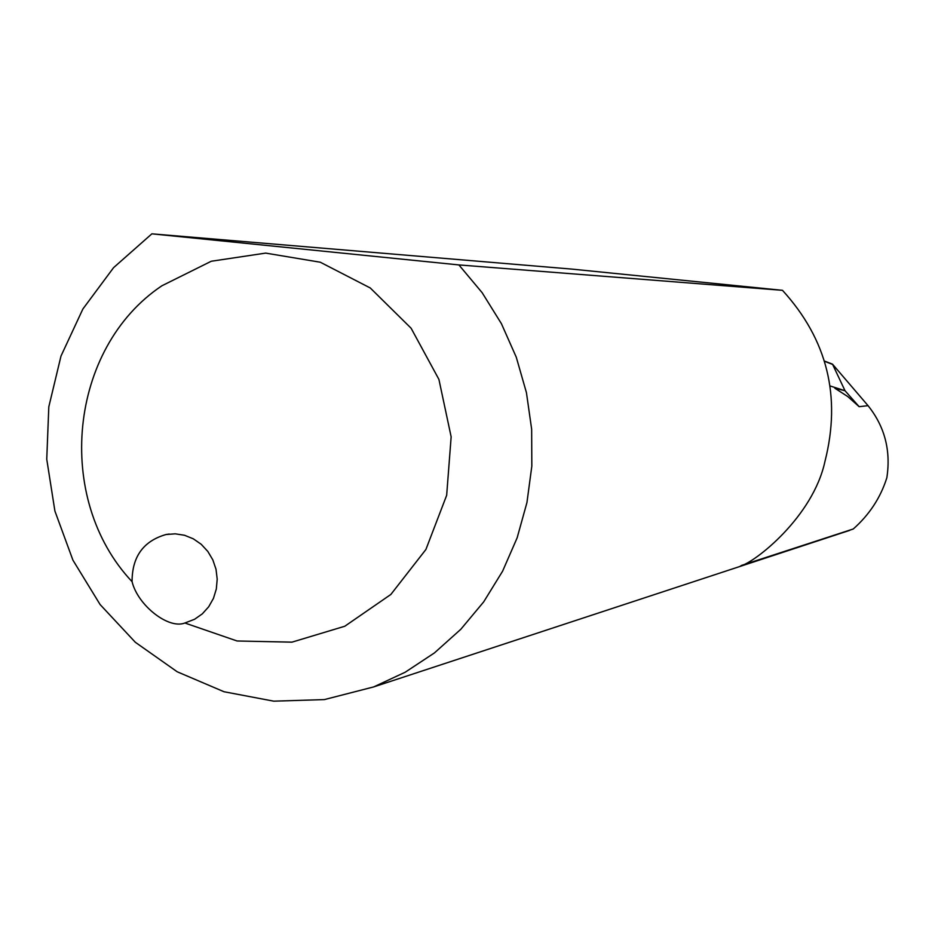 <?xml version="1.0" encoding="UTF-8"?>
<svg xmlns="http://www.w3.org/2000/svg" width="935" height="935" viewBox="0 0 935 935"><rect width="100%" height="100%" fill="white"/><g stroke="black" fill="none" stroke-linecap="round" stroke-linejoin="round"><path stroke-width="1.4" d="M458.898 264.921L151.867 233.832L113.567 267.667L82.876 309.006L60.997 356.06L48.807 406.842L46.75 459.237L54.908 511.059L72.93 560.17L100.103 604.548L135.341 642.287L177.218 671.786L224.003 691.736L273.756 701.168L324.375 699.59L373.638 686.933L405.194 672.23L434.459 652.899L460.815 629.278L483.699 601.86L502.609 571.168L517.137 537.847L526.943 502.574L531.828 466.109L531.653 429.212L526.44 392.653L516.284 357.228L501.405 323.662L482.144 292.69L458.898 264.921L782.466 290.317L572.021 269.116L151.867 233.832M132.069 581.675C53.926 498.729 68.641 348.147 161.907 285.771L211.263 261.251L265.645 253.105L320.284 262.221L370.283 287.98L411.096 328.22L438.912 379.388L451.149 436.832L446.661 495.316L425.904 549.488L390.865 594.45L344.805 626.24L291.954 642.158L237.046 640.978L184.885 623.002L194.585 619.274L202.299 613.874L208.692 606.792L213.449 598.365L216.324 588.992L217.201 579.151L216.02 569.286L212.841 559.901L207.815 551.428L201.2 544.275L193.3 538.805L184.511 535.264L175.242 533.827L165.951 534.539C143.347 541.061 132.045 556.781 132.069 581.675C137.807 605.354 168.475 629.512 184.885 623.002M830.07 385.956L845.018 390.725L834.873 388.247L847.788 396.569L859.16 406.69L845.018 390.725L832.489 364.147L868.042 405.661C884.732 426.524 891.008 450.541 886.847 477.738C880.63 497.56 869.445 514.647 853.281 528.976L837.935 534.236M853.281 528.976L741.455 565.441M782.466 290.317C827.276 339.475 841.43 396.522 824.951 461.458C812.936 517.149 754.826 562.379 740.555 565.979L741.046 565.839M868.042 405.661L859.16 406.69M824.495 361.284L832.466 364.369M849.553 530.414L373.638 686.933M836.58 388.925L837.269 389.147M832.489 364.147L824.413 361.027M169.223 534.037L165.951 534.539"/></g></svg>

